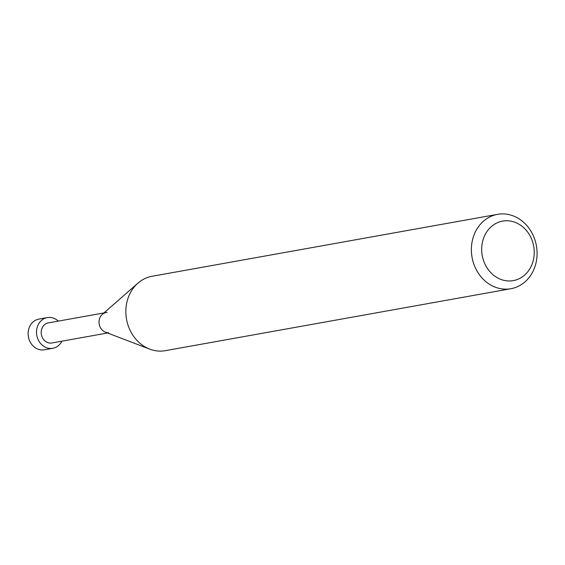 <?xml version="1.0" encoding="UTF-8"?>
<svg xmlns="http://www.w3.org/2000/svg" width="565" height="565" viewBox="0 0 565 565"><rect width="100%" height="100%" fill="white"/><g stroke="black" fill="none" stroke-linecap="round" stroke-linejoin="round"><path stroke-width="0.85" d="M501.529 213.909A37.784 32.692 79.8 0 0 497.56 214.34A37.784 32.692 79.8 0 0 471.704 255.013A37.784 32.692 79.8 0 0 506.925 289.146A37.784 32.692 79.8 0 0 510.894 288.722A37.784 32.692 79.8 0 0 536.75 248.042A37.784 32.692 79.8 0 0 501.529 213.909M510.117 280.953A30.227 26.152 -100.2 0 1 481.761 251.813A30.227 26.152 -100.2 0 1 505.802 220.767A30.227 26.152 -100.2 0 1 534.158 249.907A30.227 26.152 -100.2 0 1 510.117 280.953M510.894 288.722L165.376 350.66A37.784 32.692 -100.2 0 1 161.399 351.091A37.784 32.692 -100.2 0 1 149.746 349.121A37.784 32.692 -100.2 0 1 126.532 319.239A37.784 32.692 -100.2 0 1 137.917 283.157A37.784 32.692 -100.2 0 1 152.034 276.278L497.56 214.34M137.917 283.157L102.272 314.401A10.198 8.821 79.8 0 0 99.2 324.141A10.198 8.821 79.8 0 0 105.464 332.199L149.746 349.121M103.953 312.932L48.258 322.912A10.198 8.821 79.8 0 0 41.28 333.887A10.198 8.821 79.8 0 0 50.786 343.096A10.198 8.821 79.8 0 0 51.86 342.983L107.548 332.997M107.152 312.431A10.198 8.821 79.8 0 0 106.079 312.551A10.198 8.821 79.8 0 0 99.101 323.526A10.198 8.821 79.8 0 0 108.607 332.736M58.301 321.111A15.587 13.482 79.8 0 0 48.95 317.431A15.587 13.482 79.8 0 0 47.312 317.608A15.587 13.482 79.8 0 0 36.64 334.388A15.587 13.482 79.8 0 0 51.168 348.464A15.587 13.482 79.8 0 0 52.806 348.287A15.587 13.482 79.8 0 0 61.896 341.182M52.806 348.287L44.416 349.791A15.587 13.482 -100.2 0 1 42.778 349.968A15.587 13.482 -100.2 0 1 28.25 335.893A15.587 13.482 -100.2 0 1 38.914 319.112L47.312 317.608"/></g></svg>
